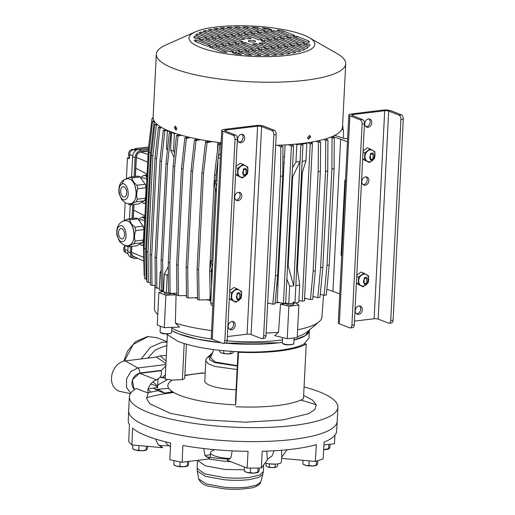 <?xml version="1.0" encoding="UTF-8"?>
<svg xmlns="http://www.w3.org/2000/svg" width="515" height="515" viewBox="0 0 515 515"><rect width="100%" height="100%" fill="white"/><g stroke="black" fill="none" stroke-linecap="round" stroke-linejoin="round"><path stroke-width="0.77" d="M239.803 298.745C236.173 299.389 235.426 297.779 237.563 293.911C241.2 293.273 241.947 294.883 239.803 298.745M238.2 299.691L237.067 299.556L237.055 293.363L238.554 292.713L239.681 292.848L239.694 299.048L238.2 299.691M242.61 177.205A6.122 4.815 111.3 0 0 245.153 176.111A6.122 4.815 111.3 0 0 247.915 170.665A6.122 4.815 111.3 0 0 245.674 165.83A6.122 4.815 111.3 0 0 240.672 166.442A6.122 4.815 111.3 0 0 237.911 171.881A6.122 4.815 111.3 0 0 240.151 176.716A6.122 4.815 111.3 0 0 242.61 177.205M242.25 178.003L247.425 173.967L247.915 170.665L247.773 167.118L242.945 164.298L237.769 168.334L237.421 175.184L242.25 178.003L235.58 174.669M242.945 164.298L240.267 163.255L235.999 166.339M235.587 174.469L237.421 175.184M235.934 167.62L237.769 168.334M235.915 200.071A4.32 3.399 111.3 0 0 236.391 200.052A4.32 3.399 111.3 0 0 239.874 196.82A4.32 3.399 111.3 0 0 238.947 192.301M238.471 192.32A4.32 3.399 -68.7 0 1 239.829 192.481A4.32 3.399 -68.7 0 1 241.677 196.917A4.32 3.399 -68.7 0 1 238.046 200.696A4.32 3.399 -68.7 0 1 236.688 200.535A4.32 3.399 -68.7 0 1 234.84 196.093A4.32 3.399 -68.7 0 1 238.471 192.32M229.375 329.201A4.32 3.399 111.3 0 0 229.851 329.182A4.32 3.399 111.3 0 0 233.334 325.95A4.32 3.399 111.3 0 0 232.407 321.431M231.93 321.45A4.32 3.399 -68.7 0 1 233.289 321.611A4.32 3.399 -68.7 0 1 235.136 326.047A4.32 3.399 -68.7 0 1 231.505 329.825A4.32 3.399 -68.7 0 1 230.147 329.664A4.32 3.399 -68.7 0 1 228.299 325.223A4.32 3.399 -68.7 0 1 231.93 321.45M238.851 142.134A4.32 3.399 111.3 0 0 239.327 142.114A4.32 3.399 111.3 0 0 242.81 138.889A4.32 3.399 111.3 0 0 241.883 134.364M241.406 134.383A4.32 3.399 -68.7 0 1 242.765 134.55A4.32 3.399 -68.7 0 1 244.612 138.986A4.32 3.399 -68.7 0 1 240.981 142.758A4.32 3.399 -68.7 0 1 239.623 142.597A4.32 3.399 -68.7 0 1 237.776 138.162A4.32 3.399 -68.7 0 1 241.406 134.383M224.186 129.387L255.955 125.525A5.762 1.384 -177.1 0 1 263.97 126.246L274.308 130.282L271.952 130.565L261.614 126.529A2.878 0.689 2.9 0 0 257.609 126.175L225.84 130.031A2.878 0.689 2.9 0 0 224.617 130.533A2.878 0.689 2.9 0 0 225.139 130.965L235.477 135.001L233.128 135.284A3.599 2.047 83.1 0 1 235.014 139.584L224.83 340.608A3.599 2.047 83.1 0 1 223.201 343.376A3.599 2.047 83.1 0 1 222.589 343.293L212.251 339.256L222.789 131.254A5.762 1.384 -177.1 0 1 221.74 130.385A5.762 1.384 -177.1 0 1 224.186 129.387M221.74 130.385L211.202 338.394A5.762 1.384 2.9 0 0 212.251 339.256M227.379 336.572L247.071 334.177A2.878 0.689 -177.1 0 1 251.082 334.538L261.42 338.574A3.599 2.047 83.1 0 0 262.026 338.658A3.599 2.047 83.1 0 0 263.661 335.889L273.845 134.866L276.201 134.576A3.599 2.047 -96.9 0 0 274.308 130.282M222.789 131.254L233.128 135.284M262.026 338.658L264.382 338.368A3.599 2.047 -96.9 0 0 266.017 335.6L276.201 134.576M223.201 343.376L225.551 343.087A3.599 2.047 -96.9 0 0 227.186 340.318L224.83 340.608M235.014 139.584L237.37 139.295L227.186 340.318M237.37 139.295A3.599 2.047 -96.9 0 0 235.477 135.001M271.952 130.565A3.599 2.047 83.1 0 1 273.845 134.866M363.397 286.005A6.122 4.815 111.3 0 0 365.933 284.911A6.122 4.815 111.3 0 0 368.695 279.465A6.122 4.815 111.3 0 0 366.455 274.63A6.122 4.815 111.3 0 0 361.453 275.242A6.122 4.815 111.3 0 0 358.691 280.681A6.122 4.815 111.3 0 0 360.931 285.516A6.122 4.815 111.3 0 0 363.397 286.005M363.036 286.803L368.206 282.767L368.695 279.465L368.553 275.918L363.725 273.098L358.556 277.134L358.208 283.984L363.036 286.803L356.361 283.469M363.725 273.098L361.047 272.055L356.786 275.132M356.374 283.269L358.208 283.984M356.721 276.42L358.556 277.134M362.991 184.628A4.32 3.399 111.3 0 0 363.468 184.608A4.32 3.399 111.3 0 0 366.95 181.377A4.32 3.399 111.3 0 0 366.023 176.857M365.122 185.252A4.32 3.399 111.3 0 0 368.753 181.473A4.32 3.399 111.3 0 0 366.905 177.038A4.32 3.399 111.3 0 0 365.547 176.877A4.32 3.399 111.3 0 0 361.916 180.649A4.32 3.399 111.3 0 0 363.764 185.085A4.32 3.399 111.3 0 0 365.122 185.252M356.451 313.757A4.32 3.399 111.3 0 0 356.927 313.738A4.32 3.399 111.3 0 0 360.41 310.506A4.32 3.399 111.3 0 0 359.483 305.987M358.582 314.382A4.32 3.399 111.3 0 0 362.212 310.603A4.32 3.399 111.3 0 0 360.365 306.168A4.32 3.399 111.3 0 0 359.007 306.007A4.32 3.399 111.3 0 0 355.376 309.779A4.32 3.399 111.3 0 0 357.223 314.214A4.32 3.399 111.3 0 0 358.582 314.382M365.927 126.69A4.32 3.399 111.3 0 0 366.403 126.671A4.32 3.399 111.3 0 0 369.886 123.445A4.32 3.399 111.3 0 0 368.959 118.92M368.058 127.314A4.32 3.399 111.3 0 0 371.688 123.542A4.32 3.399 111.3 0 0 369.841 119.107A4.32 3.399 111.3 0 0 368.483 118.939A4.32 3.399 111.3 0 0 364.852 122.718A4.32 3.399 111.3 0 0 366.699 127.154A4.32 3.399 111.3 0 0 368.058 127.314M364.446 123.851L354.262 324.875L351.912 325.165L362.097 124.141L364.446 123.851A3.599 2.047 83.1 0 0 362.554 119.557L352.215 115.521A2.878 0.689 -177.1 0 1 351.694 115.09A2.878 0.689 -177.1 0 1 352.917 114.588L384.686 110.731A2.878 0.689 -177.1 0 1 388.696 111.086L378.158 319.094L388.497 323.13A3.599 2.047 -96.9 0 0 389.108 323.214A3.599 2.047 -96.9 0 0 390.737 320.446L400.921 119.422A3.599 2.047 -96.9 0 0 399.035 115.122L388.696 111.086M378.158 319.094A2.878 0.689 2.9 0 0 374.148 318.734L354.455 321.128M362.554 119.557L360.204 119.841L349.865 115.804A5.762 1.384 -177.1 0 1 348.816 114.942L338.284 322.95A5.762 1.384 2.9 0 0 339.327 323.813L349.666 327.849A3.599 2.047 83.1 0 0 350.277 327.933L352.627 327.643A3.599 2.047 83.1 0 0 354.262 324.875M348.816 114.942A5.762 1.384 -177.1 0 1 351.262 113.944L383.031 110.081A5.762 1.384 -177.1 0 1 391.046 110.802L401.385 114.839L399.035 115.122M400.921 119.422L403.277 119.132A3.599 2.047 -96.9 0 0 401.385 114.839M403.277 119.132L393.093 320.156L390.737 320.446M389.108 323.214L391.458 322.924A3.599 2.047 -96.9 0 0 393.093 320.156M351.912 325.165A3.599 2.047 83.1 0 1 350.277 327.933M360.204 119.841A3.599 2.047 83.1 0 1 362.097 124.141M171.424 293.35L171.424 293.312A3.599 0.863 -177.1 0 1 171.424 293.35A3.599 0.863 -177.1 0 1 168.888 294.046A3.599 0.863 -177.1 0 1 164.884 293.524A3.599 0.863 -177.1 0 1 164.234 292.99L164.279 291.986M292.99 303.779A3.599 0.863 -177.1 0 1 293.647 304.32A3.599 0.863 -177.1 0 1 291.117 305.015A3.599 0.863 -177.1 0 1 287.106 304.494A3.599 0.863 -177.1 0 1 286.456 303.959A3.599 0.863 -177.1 0 1 286.977 303.541M211.987 339.147A72.029 17.304 -177.1 0 1 178.731 331.332A72.029 17.304 -177.1 0 1 171.823 328.061M157.764 314.523A83.848 20.143 -177.1 0 1 156.779 313.584A83.848 20.143 -177.1 0 1 154.423 308.594L155.021 285.316M178.628 333.823A71.997 17.298 -177.1 0 1 171.701 330.546L178.628 333.823A71.997 17.298 -177.1 0 0 221.263 342.778L197.297 339.121L178.628 333.823M279.465 302.55A84.595 20.323 -177.1 0 1 275.1 302.865M268.791 303.193A84.595 20.323 -177.1 0 1 267.652 303.238M210.294 300.374A84.595 20.323 -177.1 0 1 205.968 299.749M197.528 298.32A84.595 20.323 -177.1 0 1 194.606 297.76M186.488 295.971A84.595 20.323 -177.1 0 1 184.885 295.571M305.936 298.494A84.595 20.323 -177.1 0 1 304.565 298.835M211.601 330.572A83.848 20.143 -177.1 0 1 175.364 323.06L176.078 294.818A84.557 20.31 -177.1 0 1 171.733 293.312M286.475 303.599A84.557 20.31 -177.1 0 1 280.527 304.191L278.506 332.317A83.848 20.143 -177.1 0 1 266.146 333.057M323.562 295.147L321.901 317.079A83.848 20.143 -177.1 0 1 319.055 321.804A83.848 20.143 -177.1 0 1 297.612 329.761M162.907 291.471L158.884 292.456A94.676 22.744 2.9 0 0 165.914 295.198L176.078 294.818M319.055 321.804L307.069 331.982A72.029 17.304 -177.1 0 1 297.258 336.701M282.471 339.855A72.029 17.304 -177.1 0 1 227.141 340.821M278.506 332.317L274.682 335.619L287.222 338.69A94.676 22.744 2.9 0 0 297.219 337.48L298.867 305.022L295.932 302.891M158.884 292.456L157.242 324.914A94.676 22.744 2.9 0 0 164.272 327.656L179.548 327.077L175.364 323.06M280.527 304.191L288.864 306.238A94.676 22.744 2.9 0 0 298.867 305.022M164.272 327.656L165.914 295.198M288.864 306.238L287.222 338.69M309.386 330.012L309.367 330.366A71.997 17.298 -177.1 0 1 293.994 340.074L305.279 335.671L309.367 330.321M282.349 342.346A71.997 17.298 -177.1 0 1 225.094 343.144L278.815 342.816L282.349 342.346M246.099 174.501C242.468 175.145 241.722 173.536 243.859 169.667C247.496 169.029 248.243 170.639 246.099 174.501M244.49 175.448L243.357 175.312L243.35 169.12L244.844 168.469L245.977 168.605L245.983 174.804L244.49 175.448M166.828 345.926L164.922 346.054L155.44 349.852L147.754 358.15M148.198 389.469L150.985 392.018M316.287 404.912A104.397 25.081 2.9 0 0 300.599 400.142A104.397 25.081 -177.1 0 1 316.287 404.912M173.742 392.527A104.397 25.081 2.9 0 0 146.505 397.85A104.397 25.081 -177.1 0 1 172.976 392.617A104.397 25.081 -177.1 0 1 173.742 392.527M129.381 396.775L128.673 410.738A104.397 25.081 2.9 0 0 147.631 426.388A104.397 25.081 2.9 0 0 263.777 441.477A104.397 25.081 2.9 0 0 337.196 421.302L337.904 407.339A104.397 25.081 -177.1 0 1 264.485 427.514A104.397 25.081 -177.1 0 1 148.339 412.425A104.397 25.081 -177.1 0 1 129.381 396.775A104.397 25.081 -177.1 0 1 136.269 388.432L148.249 393.112C146.176 388.349 152.492 380.463 156.669 379.928L139.771 373.33A9 7.088 111.3 0 0 132.503 380.109A9 7.088 111.3 0 0 134.518 389.54M148.211 392.642L158.433 390.576L159.019 391.271L164.716 393.08A104.397 25.081 -177.1 0 1 172.782 391.947M304.069 386.907A104.397 25.081 -177.1 0 1 318.952 391.69A104.397 25.081 -177.1 0 1 337.904 407.339M155.981 357.152L160.236 355.865L166.345 355.459M156.689 389.379L168.727 388.336M153.245 388.11L158.131 390.627M237.112 369.519L214.942 366.461L208.124 363.732L205.82 360.764L204.79 381.01A29.876 7.178 2.9 0 0 210.217 385.49A29.876 7.178 2.9 0 0 236.082 389.765M238.014 351.713L235.542 400.425L235.67 404.88C212.341 403.721 193.749 400.567 179.896 395.411C167.04 390.138 164.472 385.033 172.197 380.102L165.148 379.124L167.369 335.284M166.229 333.945L178.242 341.503C193.273 347.084 213.371 350.496 238.542 351.739L235.67 404.88M213.828 349.634L210.545 357.693L215.045 362.006L237.306 365.65M167.639 379.465L158.626 384.525L157.751 384.596M150.374 384.19L150.94 384.126C154.803 385.181 157.056 386.327 157.693 387.57L157.667 386.186L152.968 381.866M158.433 390.576L153.335 387.995M148.249 393.112L146.582 398.552L149.968 403.889L170.549 413.371L204.983 419.873L245.417 422.197L282.741 419.963L308.421 413.738L314.839 409.534L316.281 404.906L312.541 400.123L303.638 395.436M170.085 392.288L171.74 391.245M158.047 378.744L157.667 386.186M157.693 387.57L148.294 388.716M130.392 393.627L120.214 391.458A15.843 12.469 -68.7 0 1 111.723 375.718A15.843 12.469 -68.7 0 1 125.222 360.886L156.489 357.088L165.933 363.584M165.817 365.908L161.105 370.736L139.771 373.33M161.105 370.736C161.832 372.982 161.498 375.171 160.101 377.315L165.199 378.126L160.126 377.321L156.669 379.928M165.367 374.83L162.528 377.347L165.218 377.778L160.126 377.321M309.367 330.34L308.981 337.995L304.223 343.756L306.238 344.033L303.47 398.707C293.183 404.945 265.193 408.195 235.825 406.734M160.236 355.865L166.062 361.047M160.101 377.315L162.528 377.347M184.196 343.563L182.368 379.664L172.197 380.102M184.84 375.731A66.596 15.997 -177.1 0 1 205.195 373.008M182.368 379.664A55.8 13.403 -177.1 0 1 184.705 378.512L186.436 344.232M306.238 344.033C296.054 350.206 268.032 353.612 238.58 352.26M184.866 375.281L202.736 372.905M304.223 343.756C295.488 349.563 265.824 353.168 238.542 351.739M144.689 221.353A11.517 6.541 -96.9 0 0 142.707 220.04A11.517 6.541 -96.9 0 0 140.75 219.776L138.799 220.014M143.485 245.192L142.037 245.365A14.401 8.176 83.1 0 1 141.432 245.172A14.401 8.176 83.1 0 1 140.833 244.902L140.119 243.872M141.986 242.835L143.531 242.649A11.517 6.541 -96.9 0 0 143.614 242.636M143.518 244.541L142.037 245.365M138.278 219.261L142.249 217.053A14.401 8.176 83.1 0 1 143.447 217.523L144.786 219.448M143.447 217.523L144.895 217.343M144.927 216.725L142.249 217.053M121.72 184.248C126.967 180.791 131.106 196.897 125.621 199.414C120.375 202.871 116.236 186.765 121.72 184.248L124.199 179.735L127.398 178.686L129.535 178.982C136.707 181.068 138.657 200.264 132.001 203.187L130.437 203.702C129.181 204.011 127.469 203.702 125.293 202.756L121.817 199.814L119.074 193.473C118.25 186.816 119.956 182.239 124.199 179.735M123.928 186.771A5.221 2.961 83.1 0 1 126.677 192.243A5.221 2.961 83.1 0 1 124.302 197.013A5.221 2.961 83.1 0 1 123.413 196.891A5.221 2.961 83.1 0 1 120.671 191.419A5.221 2.961 83.1 0 1 123.04 186.649A5.221 2.961 83.1 0 1 123.928 186.771M125.609 179.104L129.793 177.141A14.04 7.97 83.1 0 1 130.829 177.437A14.04 7.97 83.1 0 1 131.859 177.952C132.407 180.54 134.106 182.986 136.971 185.284A14.04 7.97 83.1 0 1 137.853 188.715C136.514 192.353 136.333 195.842 137.318 199.189A14.04 7.97 83.1 0 1 136.134 201.809C133.089 203 131.209 204.043 130.495 204.951A14.04 7.97 83.1 0 1 129.452 204.655A14.04 7.97 83.1 0 1 128.422 204.14L127.804 203.618M130.495 204.951L138.728 203.946L144.367 200.811A14.04 7.97 -96.9 0 0 145.558 198.185L146.086 187.718A14.04 7.97 -96.9 0 0 145.204 184.28L140.099 176.954A14.04 7.97 -96.9 0 0 138.026 176.143L129.793 177.141M130.462 203.702A12.598 7.152 -96.9 0 0 130.488 203.695A12.598 7.152 -96.9 0 0 136.218 192.179A12.598 7.152 -96.9 0 0 129.587 178.975A12.598 7.152 -96.9 0 0 127.443 178.679A12.598 7.152 -96.9 0 0 127.417 178.686L127.398 178.686M131.859 177.952L140.099 176.954M136.971 185.284L145.204 184.28M137.853 188.715L146.086 187.718M137.318 199.189L145.558 198.185M136.134 201.809L144.367 200.811M135.168 257.127A5.446 4.287 -68.7 0 1 133.366 256.747M148.269 150.773L140.968 151.661A5.478 4.313 111.3 0 0 136.218 157.519L135.258 176.478M133.836 204.545L133.134 218.36M131.718 246.421L131.409 252.447A5.478 4.313 111.3 0 0 133.456 256.805A5.478 4.313 111.3 0 0 135.406 257.236M137.685 258.273L135.554 258.536A6.837 5.388 -68.7 0 1 133.398 258.273A6.837 5.388 -68.7 0 1 130.301 252.582L130.604 246.556M134.145 176.613L135.11 157.654A6.837 5.388 -68.7 0 1 141.033 150.341L148.333 149.459M132.027 218.495L132.728 204.68M128.061 246.769L127.817 251.616A6.837 5.388 111.3 0 0 130.919 257.307L133.398 258.273M148.449 148.172L138.554 149.376A6.837 5.388 111.3 0 0 132.625 156.689L131.602 176.922M130.186 204.886L129.477 218.804M127.997 253.676L126.684 253.077A4.448 3.502 -68.7 0 1 124.81 249.44L127.862 250.715M148.59 146.987L134.93 148.648L137.003 149.331L133.469 149.762L135.806 150.535M132.722 155.807L129.619 154.513A4.448 3.502 -68.7 0 1 133.469 149.762M125.016 245.352L124.81 249.44M129.619 154.513L129.407 158.697L127.443 157.88L126.394 178.654M125.171 202.691L124.27 220.536M127.443 157.88L129.465 157.635M134.879 149.588L134.93 148.648M230.784 461.678L224.18 461.221L208.723 458.994M263.274 471.708L262.843 474.354L258.704 477.508L248.964 479.639C241.516 480.501 233.34 480.553 224.443 479.787L205.408 476.304L197.284 471.032L197.123 468.354L204.751 473.903L224.514 477.605C233.482 478.377 241.715 478.326 249.221 477.457L259.463 475.139L263.274 471.708L263.616 464.948M224.347 487.248L206.341 483.952L198.661 478.969C200.779 483.096 204.404 485.548 209.541 486.327L224.604 488.877L230.34 489.25L240.112 489.244L250.464 488.085C256.541 487.422 261.227 483.237 260.674 482.111L256.76 485.091L247.548 487.106C240.499 487.924 232.767 487.969 224.347 487.248M292.353 449.177A104.307 25.055 -177.1 0 1 262.174 451.256L261.35 467.968A104.159 25.023 -177.1 0 1 247.116 468.058L248.063 451.34A104.307 25.055 -177.1 0 1 182.857 445.488L182.149 462.225A104.159 25.023 -177.1 0 1 169.834 459.753L170.652 443.042A104.307 25.055 -177.1 0 1 132.593 428.184L131.904 444.954A104.159 25.023 -177.1 0 1 128.724 441.374L129.439 424.637A104.307 25.055 -177.1 0 1 128.261 420.568L128.673 410.79A104.397 25.081 -177.1 0 0 184.409 435.928A104.397 25.081 -177.1 0 0 292.893 439.424A104.397 25.081 -177.1 0 0 337.196 421.354L336.61 431.126A104.307 25.055 -177.1 0 1 324.07 442.102L323.124 458.82A104.159 25.023 -177.1 0 1 315.309 461.414L316.326 444.677A104.307 25.055 -177.1 0 1 292.353 449.177M165.424 441.799A66.596 15.997 2.9 0 0 169.094 445.765A66.596 15.997 2.9 0 0 170.471 446.666M270.858 464.034A5.041 1.21 2.9 0 0 272.332 464.124A5.041 1.21 2.9 0 0 272.802 464.137M147.586 446.357L147.496 448.179L146.788 449.672L142.404 450.728L138.735 450.284L138.966 445.642L138.625 445.552M188.786 461.421L188.638 464.24L187.93 465.734L183.552 466.783L179.877 466.345L180.102 461.852M259.257 468.013L259.122 470.562L258.414 472.055L254.037 473.111L250.361 472.667L250.593 468.084M317.8 460.68L317.658 463.449L316.957 464.942L312.573 465.998L308.897 465.554L309.135 460.912L308.788 460.828M330.102 444.245L329.96 447.065L329.252 448.559L323.645 449.589M323.903 444.999L334.46 443.718L334.962 435.143M160.159 446.293L162.849 447.728L131.904 444.954M162.849 447.728L157.963 444.368L155.569 439.057M203.798 448.546L204.912 455.44L209.843 458.859L182.149 462.225M232.201 450.87L230.913 457.468L227.199 460.281L247.116 468.058M274.167 450.773L271.952 456.103L267.298 459.309L267.266 460.088L261.35 467.968M267.298 459.309L266.751 451.121M287.016 449.769L281.821 457.108M281.628 458.389L315.309 461.414M169.094 445.765L158.865 445.481M206.039 456.818A66.596 15.997 2.9 0 0 229.581 459.161M265.051 463.043A9.36 2.247 2.9 0 0 275.235 464.118A9.36 2.247 2.9 0 0 281.287 462.348L281.808 456.342L281.454 450.271M139.385 445.623L138.966 445.642M309.554 460.893L309.135 460.912M146.331 446.248L146.138 449.981L146.788 449.672M132.87 445.037L132.683 448.777L135.677 450.123A6.837 1.642 2.9 0 0 142.404 450.728A6.837 1.642 2.9 0 0 146.196 450.084L146.453 449.968M138.735 450.284L135.677 450.123A6.837 1.642 2.9 0 1 133.849 449.46L132.683 448.777M187.511 461.575L187.286 466.043L187.93 465.734M174.038 460.668L173.825 464.839L176.819 466.184A6.837 1.642 2.9 0 0 183.552 466.783A6.837 1.642 2.9 0 0 187.338 466.146L187.602 466.03M179.877 466.345L176.819 466.184A6.837 1.642 2.9 0 1 174.997 465.521L173.825 464.839M257.989 468.038L257.77 472.371L258.414 472.055M244.516 467.041L244.31 471.161L247.303 472.506A6.837 1.642 2.9 0 0 254.037 473.111A6.837 1.642 2.9 0 0 257.822 472.467L258.086 472.352M250.361 472.667L247.303 472.506A6.837 1.642 2.9 0 1 245.481 471.843L244.31 471.161M316.519 461.067L316.307 465.257L316.957 464.942M303.032 460.307L302.846 464.047L305.839 465.393A6.837 1.642 2.9 0 0 312.573 465.998A6.837 1.642 2.9 0 0 316.358 465.354L316.622 465.238M308.897 465.554L305.839 465.393A6.837 1.642 2.9 0 1 304.017 464.73L302.846 464.047M328.828 444.4L328.602 448.868L329.252 448.559M268.882 463.835L275.435 464.105M323.645 449.627A6.837 1.642 2.9 0 0 324.868 449.608A6.837 1.642 2.9 0 0 328.66 448.971L328.918 448.855M269.442 464.054L269.287 467.105L272.158 467.62A5.041 1.21 -177.1 0 1 267.594 466.886A5.041 1.21 -177.1 0 1 267.137 466.674L265.946 465.798L266.068 463.326M277.637 463.912L277.521 466.107L276.278 467.118L275.074 467.26L275.229 464.202M275.074 467.26L272.158 467.62A5.041 1.21 -177.1 0 0 276.233 467.137L276.278 467.118M267.594 466.886L269.287 467.105M230.134 458.601A20.516 4.931 -177.1 0 1 210.532 452.672A20.516 4.931 -177.1 0 1 212.618 450.664L214.832 449.679M373.175 159.051C369.545 159.702 368.798 158.092 370.935 154.223C374.572 153.586 375.319 155.195 373.175 159.051M371.566 160.004L370.44 159.869L370.427 153.67L371.92 153.026L373.053 153.161L373.066 159.36L371.566 160.004M146.814 179.478A11.517 6.541 -96.9 0 0 144.831 178.164A11.517 6.541 -96.9 0 0 142.874 177.894L140.923 178.132M145.603 203.309L144.155 203.489A14.401 8.176 83.1 0 1 143.556 203.29A14.401 8.176 83.1 0 1 142.958 203.019L142.243 201.996M144.11 200.953L145.655 200.766A11.517 6.541 -96.9 0 0 145.732 200.753M145.636 202.665L144.155 203.489M140.402 177.385L144.367 175.171A14.401 8.176 83.1 0 1 145.565 175.641L146.91 177.566M145.565 175.641L147.013 175.467M147.045 174.849L144.367 175.171M236.314 301.449A6.122 4.815 111.3 0 0 238.857 300.354A6.122 4.815 111.3 0 0 241.619 294.908A6.122 4.815 111.3 0 0 239.378 290.074A6.122 4.815 111.3 0 0 234.376 290.685A6.122 4.815 111.3 0 0 231.615 296.125A6.122 4.815 111.3 0 0 233.855 300.96A6.122 4.815 111.3 0 0 236.314 301.449M235.954 302.247L241.129 298.211L241.619 294.908L241.477 291.361L236.649 288.548L231.473 292.578L231.132 299.427L235.954 302.247L229.284 298.912M236.649 288.548L233.971 287.499L229.703 290.582M229.291 298.713L231.132 299.427M229.639 291.863L231.473 292.578M119.602 226.13C124.842 222.673 128.988 238.78 123.497 241.297C118.257 244.754 114.111 228.647 119.602 226.13M121.804 228.654A5.221 2.961 83.1 0 1 124.553 234.125A5.221 2.961 83.1 0 1 122.177 238.896A5.221 2.961 83.1 0 1 121.295 238.773A5.221 2.961 83.1 0 1 118.547 233.301A5.221 2.961 83.1 0 1 120.922 228.531A5.221 2.961 83.1 0 1 121.804 228.654M123.484 220.98L127.669 219.023A14.04 7.97 83.1 0 1 128.711 219.313A14.04 7.97 83.1 0 1 129.741 219.834C130.282 222.422 131.988 224.868 134.846 227.167A14.04 7.97 83.1 0 1 135.728 230.598C134.389 234.235 134.215 237.724 135.2 241.065A14.04 7.97 83.1 0 1 134.009 243.692C130.965 244.882 129.085 245.925 128.37 246.827A14.04 7.97 83.1 0 1 127.334 246.537A14.04 7.97 83.1 0 1 126.304 246.022L125.679 245.501M128.37 246.827L136.61 245.829L142.249 242.687A14.04 7.97 -96.9 0 0 143.434 240.067L143.968 229.593A14.04 7.97 -96.9 0 0 143.086 226.162L137.975 218.83A14.04 7.97 -96.9 0 0 135.909 218.025L127.669 219.023M128.364 245.578L128.319 245.584C127.063 245.893 125.351 245.578 123.175 244.638L119.692 241.69L116.957 235.355C116.126 228.699 117.838 224.115 122.074 221.611L125.274 220.568L127.417 220.858C134.582 222.95 136.533 242.14 129.877 245.063L128.319 245.584A12.598 7.152 -96.9 0 0 128.364 245.578A12.598 7.152 -96.9 0 0 134.093 234.061A12.598 7.152 -96.9 0 0 127.463 220.851A12.598 7.152 -96.9 0 0 125.325 220.562A12.598 7.152 -96.9 0 0 125.299 220.562M129.741 219.834L137.975 218.83M134.846 227.167L143.086 226.162M135.728 230.598L143.968 229.593M135.2 241.065L143.434 240.067M134.009 243.692L142.249 242.687M369.686 161.762A6.122 4.815 111.3 0 0 372.229 160.667A6.122 4.815 111.3 0 0 374.991 155.221A6.122 4.815 111.3 0 0 372.751 150.386A6.122 4.815 111.3 0 0 367.749 150.998A6.122 4.815 111.3 0 0 364.987 156.438A6.122 4.815 111.3 0 0 367.227 161.272A6.122 4.815 111.3 0 0 369.686 161.762M369.326 162.56L374.502 158.523L374.991 155.221L374.849 151.674L370.021 148.854L364.845 152.891L364.498 159.74L369.326 162.56L362.657 159.225M370.021 148.854L367.343 147.811L363.075 150.889M362.663 159.026L364.498 159.74M363.011 152.176L364.845 152.891M125.003 245.687A4.32 3.399 111.3 0 0 125.634 252.537L126.104 252.723M279.317 302.517A84.415 20.278 -177.1 0 1 275.107 302.82M268.63 303.155A84.415 20.278 -177.1 0 1 267.658 303.193M210.287 300.329A84.415 20.278 -177.1 0 1 206.225 299.743M197.528 298.275A84.415 20.278 -177.1 0 1 194.831 297.754M186.488 295.913A84.415 20.278 -177.1 0 1 185.097 295.571M288.612 144.689L291.4 146.196L283.43 303.509L277.128 301.99L277.978 285.233A84.415 20.278 -177.1 0 1 276.748 285.316M210.159 294.368L209.895 299.621L199.093 299.975L197.541 299.37L197.078 269.12L198.623 269.725L199.093 299.975M186.836 137.357L186.868 136.707M195.578 139.777L195.636 138.702M205.8 141.998L205.871 140.608M217.433 150.85L217.858 142.365M282.883 156.914A84.415 20.278 2.9 0 0 284.486 156.798L285.091 144.908M305.801 298.462A84.415 20.278 -177.1 0 1 304.565 298.764M153.122 117.864L152.118 118.07L148.365 148.829L143.485 245.153L144.149 275.383L144.567 275.544M153.528 119.783L153.348 121.237M154.159 121.07L152.582 121.398L149.028 152.137L144.149 248.462L144.612 278.712L146.781 279.291M154.706 121.881L154.127 122.004L150.573 152.743L145.694 249.067L146.157 279.317M156.766 124.089L154.777 124.521L151.339 155.24L146.46 251.565L146.807 281.827L148.352 282.432L150.399 282.381M157.654 124.836L156.322 125.119L152.884 155.845L148.005 252.17L148.352 282.432M160.712 126.954L158.395 127.463L155.028 158.182L150.148 254.507L150.425 284.776L151.97 285.381L155.279 285.31M161.877 127.643L159.94 128.068L156.579 158.781L151.7 255.105L151.97 285.381M165.869 129.677L163.268 130.263L159.946 160.97L155.067 257.294L155.298 287.57L156.843 288.175L159.399 288.13M167.272 130.314L164.813 130.862L161.491 161.575L156.612 257.899L156.843 288.175M168.379 273.426L167.214 275.274L166.332 292.72A94.316 22.66 2.9 0 1 159.302 289.977L160.184 272.532L161.195 270.072M166.332 292.72L168.527 292.642M179.613 134.73L176.497 135.426L173.175 166.133L168.296 262.457L168.527 292.739L170.072 293.338L176.87 293.215M181.46 135.265L178.042 136.031L174.72 166.738L169.841 263.062L170.072 293.338M188.245 137.048L184.859 137.795L181.499 168.508L176.619 264.832L176.89 295.108L178.435 295.713L186.488 295.539M190.312 137.537L186.404 138.4L183.044 169.113L178.164 265.437L178.435 295.713M198.172 139.211L194.477 140.016L191.039 170.735L186.16 267.06L186.507 297.322L188.052 297.928L197.515 297.683M200.477 139.655L196.022 140.614L192.584 171.341L187.705 267.665L188.052 297.928M209.599 141.2L205.511 142.056L201.957 172.795L197.078 269.12M212.174 141.586L207.056 142.661L203.502 173.401L198.623 269.725M221.083 143.331L218.276 143.891L214.53 174.656L209.65 270.98L210.307 301.204L210.802 301.397M211.343 268.605L211.53 287.042M277.72 145.23L280.772 146.865L280.521 176.33L275.486 275.667L272.802 304.178L267.671 302.917M272.802 304.178L275.004 303.914L277.682 275.396L282.716 176.066L280.521 176.33M280.244 145.14L282.973 146.601L282.716 176.066M276.755 285.271A84.235 20.233 2.9 0 0 277.875 285.194L277.978 285.233M277.875 285.194L284.383 156.76M283.43 303.509L285.632 303.245L293.595 145.932L291.4 146.196M290.994 144.522L293.595 145.932M285.645 302.942L288.78 303.708L289.668 286.263L286.855 279.066M288.78 303.708A94.316 22.66 2.9 0 0 298.784 302.498L299.666 285.046A94.316 22.66 -177.1 0 1 295.842 285.568M296.827 264.813L299.666 285.046M297.413 268.959L302.292 172.596M307.912 142.655L310.223 143.91L302.254 301.224L298.887 300.406M310.004 142.333L312.425 143.64L304.455 300.953L302.254 301.224M316.345 141.174L318.425 142.294L318.167 171.753L313.139 271.09L310.455 299.601L304.597 298.166M312.142 143.485L312.219 141.96M318.276 140.762L320.62 142.024L320.369 171.489L315.334 270.819L312.657 299.337L310.455 299.601M323.922 139.365L325.731 140.325L325.512 171.341L320.633 267.658L317.761 297.638L312.927 296.415M319.281 141.303L319.319 140.531M325.673 138.863L327.926 140.054L327.714 171.07L322.834 267.394L319.957 297.367L317.761 297.638M330.566 137.202L332.033 137.969L331.905 169.01L327.025 265.334L324.064 295.282L320.253 294.284M332.098 136.591L334.235 137.698L334.1 168.746L329.22 265.071L326.265 295.011L324.064 295.282M326.825 289.301L332.935 291.336L340.64 139.172L332.445 136.436M339.745 294.001L332.935 291.336M342.565 126.162L342.9 126.156L342.945 129.317M148.365 148.829L149.363 149.221M144.297 245.468L143.485 245.153M152.118 118.07L153.18 118.482M149.028 152.137L150.573 152.743M145.694 249.067L144.149 248.462M152.582 121.398L154.127 122.004M151.339 155.24L152.884 155.845M148.005 252.17L146.46 251.565M154.777 124.521L156.322 125.119M155.028 158.182L156.579 158.781M151.7 255.105L150.148 254.507M158.395 127.463L159.94 128.068M159.946 160.97L161.491 161.575M156.612 257.899L155.067 257.294M163.268 130.263L164.813 130.862M161.214 272.976A94.316 22.66 -177.1 0 1 160.184 272.532M167.214 275.274A94.316 22.66 -177.1 0 1 164.317 274.218L163.48 290.814L161.343 290.222L161.118 259.946L162.663 260.545L162.888 290.827M164.317 274.218L168.328 266.326M174.72 166.738L173.175 166.133M168.296 262.457L169.841 263.062M178.042 136.031L176.497 135.426M183.044 169.113L181.499 168.508M176.619 264.832L178.164 265.437M186.404 138.4L184.859 137.795M192.584 171.341L191.039 170.735M186.16 267.06L187.705 267.665M196.022 140.614L194.477 140.016M203.502 173.401L201.957 172.795M207.056 142.661L205.511 142.056M216.364 191.651L214.555 185.342L214.8 180.456L215.791 180.842L216.075 175.261L214.53 174.656M209.65 270.98L211.195 271.585M212.296 271.92L210.487 265.611L210.732 260.725L211.723 261.111L215.412 188.336M216.075 175.261L217.993 159.528M218.411 156.109L219.821 144.496L218.276 143.891M219.821 144.496L221.038 144.252M220.555 153.856A3.599 2.833 111.3 0 0 218.096 157.532L210.738 302.717A3.599 2.833 111.3 0 0 212.373 305.717L212.85 305.904M275.486 275.667L277.682 275.396M280.772 146.865L282.973 146.601M277.772 283.07A83.881 20.149 -177.1 0 1 276.954 283.128M282.825 163.416A83.881 20.149 2.9 0 0 283.836 163.345M287.512 266.081A83.881 20.149 2.9 0 0 288.149 266.004L292.668 176.825A83.881 20.149 -177.1 0 1 292.031 176.896M288.149 266.004L293.711 285.825A94.316 22.66 -177.1 0 1 289.668 286.263M292.668 176.825L300.007 161.581L300.844 145.082L293.711 285.825M310.223 143.91L312.425 143.64M315.334 270.819L313.139 271.09M320.369 171.489L318.167 171.753M320.62 142.024L318.425 142.294M327.714 171.07L325.512 171.341M320.633 267.658L322.834 267.394M327.926 140.054L325.731 140.325M334.1 168.746L331.905 169.01M327.025 265.334L329.22 265.071M334.235 137.698L332.033 137.969M340.64 139.172L347.458 141.831M347.631 138.323L344.773 138.67L334.795 135.342M341.696 255.607L341.078 255.369L344.896 179.986L345.514 180.224M343.556 138.265L343.363 129.484L342.044 128.969M343.363 129.484L341.754 129.548M342.9 126.156L342.572 126.027M301.346 175.628L305.962 160.802L306.843 143.35L306.225 142.9M295.217 144.168L296.846 144.567A94.316 22.66 2.9 0 0 306.843 143.35M296.846 144.567L295.958 162.019L292.494 167.671M215.791 180.842L216.918 180.707M174.598 152.987L173.51 151.03L174.392 133.578L175.776 133.527M168.077 130.662L167.362 130.836A94.316 22.66 2.9 0 0 174.392 133.578M167.362 130.836L166.48 148.281L167.394 150.65M131.866 246.402L131.563 252.324A5.041 3.966 111.3 0 0 133.688 256.451L143.833 261.086M133.984 204.526L133.282 218.341M148.249 151.095L140.737 152.009A5.041 3.966 111.3 0 0 136.372 157.397L135.406 176.458M140.273 244.084L139.932 243.975M142.391 202.208L142.056 202.099M133.7 210.139L144.966 215.914M135.818 168.263L147.09 174.038M167.6 148.771A94.316 22.66 -177.1 0 1 166.48 148.281M174.109 157.519L170.613 149.974L171.456 133.379L169.306 132.915L165.997 163.622L161.118 259.946M171.456 133.379L170.858 133.514L167.542 164.221L162.663 260.545M173.51 151.03A94.316 22.66 -177.1 0 1 170.613 149.974M216.615 186.765L214.8 180.456M211.723 261.111L212.856 260.976M212.547 267.034L210.732 260.725M300.007 161.581A94.316 22.66 -177.1 0 1 295.958 162.019M300.837 145.076L302.968 144.818L295.005 302.163L292.874 302.421M305.962 160.802A94.316 22.66 -177.1 0 1 302.138 161.324M341.078 255.369L341.709 255.292M167.542 164.221L165.997 163.622M170.858 133.514L169.306 132.915M302.975 144.824L300.844 145.082M219.718 350.329L219.648 351.694L221.65 353.013A6.122 1.468 2.9 0 0 227.192 353.902L221.65 353.013A6.122 1.468 2.9 0 1 221.096 352.756L221.006 352.704M223.832 350.741L223.703 353.277M230.733 353.464L227.192 353.902A6.122 1.468 2.9 0 0 232.143 353.316L230.733 353.464L230.842 351.307M233.733 351.494L233.707 352.06L232.194 353.29M133.945 149.704L133.585 149.562A4.32 3.399 111.3 0 0 132.226 149.395A4.32 3.399 111.3 0 0 128.486 154.017A4.32 3.399 111.3 0 0 129.497 156.985M176.935 128.583L175.95 130.115L174.392 127.733L175.345 126.201L176.935 128.583M309.097 37.595L337.074 53.586A94.824 22.776 -177.1 0 1 345.719 63.802A94.824 22.776 -177.1 0 1 305.485 80.263A94.824 22.776 -177.1 0 1 206.856 77.07A94.824 22.776 -177.1 0 1 156.322 54.21A94.824 22.776 -177.1 0 1 165.959 44.921L195.41 31.833A62.997 15.135 2.9 0 0 211.066 50.766A62.997 15.135 2.9 0 0 288.104 55.317A62.997 15.135 2.9 0 0 309.097 37.595A62.997 15.135 2.9 0 0 215.74 27.07A62.997 15.135 2.9 0 0 195.41 31.833M156.322 54.21L153.122 117.362A94.824 22.776 2.9 0 0 221.115 142.764M275.654 145.288A94.824 22.776 2.9 0 0 302.286 143.421A94.824 22.776 2.9 0 0 342.52 126.96L345.719 63.802M175.686 126.227L175.049 127.63L176.272 129.992M308.202 139.031L310.036 136.855L309.425 135.348M307.571 137.511L309.721 135.406L310.59 137.042L308.466 139.159L307.571 137.511M253.992 41.998A3.599 0.863 2.9 0 0 255.517 41.374A3.599 0.863 2.9 0 0 253.599 40.505A3.599 0.863 2.9 0 0 249.859 40.389A3.599 0.863 2.9 0 0 248.327 41.013A3.599 0.863 2.9 0 0 250.245 41.882A3.599 0.863 2.9 0 0 253.992 41.998M200.522 38.445L194.651 36.153A58.137 13.969 2.9 0 0 193.936 37.685L196.994 38.876L200.522 38.445M268.901 47.065L272.429 46.64L262.508 42.764L258.974 43.196L268.901 47.065M275.37 46.279L278.905 45.854L264.427 40.202L260.899 40.633L275.37 46.279M281.847 45.494L285.374 45.062L270.903 39.417L267.369 39.848L281.847 45.494M288.316 44.708L291.844 44.277L277.373 38.631L273.845 39.056L288.316 44.708M294.786 43.923L298.32 43.492L283.842 37.846L280.315 38.271L294.786 43.923M301.262 43.138L304.79 42.706L290.318 37.054L286.784 37.486L301.262 43.138M247.812 38.837L251.339 38.406L241.419 34.531L237.885 34.962L247.812 38.837M258.833 39.822L262.36 39.398L247.889 33.745L244.361 34.177L258.833 39.822M265.302 39.037L268.836 38.612L254.359 32.96L250.831 33.391L265.302 39.037M271.778 38.252L275.306 37.82L260.835 32.175L257.3 32.6L271.778 38.252M278.248 37.466L281.776 37.035L267.304 31.389L263.777 31.814L278.248 37.466M284.718 36.681L288.245 36.25L273.774 30.597L270.246 31.029L284.718 36.681M270.967 47.876L286.771 54.043A58.137 13.969 2.9 0 0 290.132 53.547L274.501 47.444L270.967 47.876M277.443 47.09L292.79 53.077A58.137 13.969 2.9 0 0 295.797 52.446L280.971 46.659L277.443 47.09M283.913 46.299L298.153 51.861A58.137 13.969 2.9 0 0 300.786 51.082L287.441 45.874L283.913 46.299M290.383 45.513L302.801 50.361A58.137 13.969 2.9 0 0 304.983 49.408L293.911 45.088L290.383 45.513M296.852 44.728L306.58 48.526A58.137 13.969 2.9 0 0 308.182 47.341L300.387 44.296L296.852 44.728M303.329 43.942L309.2 46.234A58.137 13.969 2.9 0 0 309.908 44.702L306.856 43.511L303.329 43.942M307.732 42.346L309.502 42.133A58.144 13.969 2.9 0 0 308.633 40.897L296.788 36.269L293.26 36.7L307.732 42.346M291.187 35.889L294.722 35.464L282.87 30.836A58.137 13.969 2.9 0 0 278.493 30.025L276.716 30.243L291.187 35.889M235.819 34.157L239.353 33.726L223.716 27.623A58.137 13.969 2.9 0 0 220.021 27.99L235.819 34.157M242.295 33.366L245.822 32.941L230.99 27.153A58.137 13.969 2.9 0 0 226.941 27.379L242.295 33.366M248.764 32.58L252.292 32.155L238.947 26.947A58.137 13.969 2.9 0 0 234.518 27.025L248.764 32.58M255.234 31.795L258.762 31.364L247.696 27.044A58.137 13.969 2.9 0 0 242.816 26.947L255.234 31.795M261.704 31.009L265.238 30.578L257.442 27.54A58.137 13.969 2.9 0 0 251.983 27.211L261.704 31.009M268.18 30.224L271.708 29.793L268.656 28.602A58.137 13.969 2.9 0 0 262.309 27.932L268.18 30.224M265.959 47.425L256.039 43.55L252.505 43.981L262.431 47.856L265.959 47.425M259.489 48.21L245.018 42.565L241.484 42.99L255.961 48.642L259.489 48.21M253.02 48.996L238.542 43.35L235.014 43.775L249.485 49.427L253.02 48.996M246.543 49.788L232.072 44.136L228.544 44.567L243.016 50.213L246.543 49.788M240.074 50.573L225.602 44.921L222.068 45.352L236.546 50.998L240.074 50.573M233.604 51.358L219.126 45.706L215.598 46.138L230.07 51.79L233.604 51.358M244.87 39.192L234.943 35.323L231.415 35.747L241.342 39.623L244.87 39.192M242.945 41.754L228.473 36.108L224.946 36.533L239.417 42.185L242.945 41.754M236.475 42.539L222.004 36.893L218.476 37.325L232.947 42.97L236.475 42.539M230.005 43.331L215.534 37.679L212 38.11L226.478 43.756L230.005 43.331M223.536 44.116L209.058 38.464L205.53 38.895L220.002 44.541L223.536 44.116M217.06 44.902L202.588 39.249L199.06 39.681L213.532 45.333L217.06 44.902M268.025 48.23L264.498 48.661L280.128 54.764A58.137 13.969 2.9 0 0 283.829 54.397L268.025 48.23L267.935 50.007M261.556 49.022L258.028 49.446L272.853 55.234A58.137 13.969 2.9 0 0 276.903 55.008L261.556 49.022L261.466 50.792M255.086 49.807L251.552 50.232L264.897 55.44A58.137 13.969 2.9 0 0 269.326 55.363L255.086 49.807L254.996 51.577M248.61 50.592L245.082 51.024L256.155 55.343A58.137 13.969 2.9 0 0 261.028 55.44L248.61 50.592L248.526 52.363M242.14 51.378L238.612 51.809L246.408 54.848A58.137 13.969 2.9 0 0 251.867 55.176L242.14 51.378L242.05 53.148M235.67 52.163L232.143 52.594L235.194 53.785A58.137 13.969 2.9 0 0 241.541 54.455L235.67 52.163L235.587 53.83M212.656 46.492L209.129 46.923L220.974 51.545A58.144 13.969 2.9 0 0 225.358 52.363L227.128 52.144L212.656 46.492L212.566 48.268M196.118 40.041L194.342 40.254A58.137 13.969 2.9 0 0 195.211 41.49L207.062 46.118L210.59 45.687L196.118 40.041L196.028 41.812M232.877 34.511L217.079 28.344A58.137 13.969 2.9 0 0 213.719 28.84L229.349 34.943L232.877 34.511M226.407 35.297L211.06 29.31A58.137 13.969 2.9 0 0 208.047 29.941L222.879 35.728L226.407 35.297M219.937 36.082L205.691 30.527A58.137 13.969 2.9 0 0 203.065 31.306L216.403 36.514L219.937 36.082M213.461 36.874L201.05 32.027A58.137 13.969 2.9 0 0 198.861 32.979L209.933 37.299L213.461 36.874M206.991 37.659L197.264 33.861A58.137 13.969 2.9 0 0 195.668 35.046L203.464 38.084L206.991 37.659M194.651 36.153L194.561 37.923M262.418 44.535L262.508 42.764M264.343 41.973L264.427 40.202M270.813 41.187L270.903 39.417M277.282 40.402L277.373 38.631M283.752 39.616L283.842 37.846M290.228 38.831L290.318 37.054M241.329 36.308L241.419 34.531M247.799 35.516L247.889 33.745M254.268 34.73L254.359 32.96M260.745 33.945L260.835 32.175M267.214 33.16L267.304 31.389M273.684 32.374L273.774 30.597M274.501 47.444L274.411 49.215M280.971 46.659L280.881 48.429M287.441 45.874L287.351 47.644M293.911 45.088L293.827 46.859M300.387 44.296L300.297 46.073M306.856 43.511L306.766 45.288M308.813 42.217A58.144 13.969 2.9 0 0 308.582 41.94L308.633 40.897M296.788 36.269L296.698 38.039M282.78 32.612L282.87 30.836M278.493 30.025L278.448 30.919M223.626 29.394L223.716 27.623M230.9 28.924L230.99 27.153M238.857 28.718L238.947 26.947M247.606 28.814L247.696 27.044M257.352 29.31L257.442 27.54M268.572 30.173L268.656 28.602M256.039 43.55L255.949 45.32M245.018 42.565L244.928 44.335M238.542 43.35L238.451 45.12M232.072 44.136L231.982 45.906M225.602 44.921L225.512 46.691M219.126 45.706L219.042 47.483M234.943 35.323L234.859 37.093M228.473 36.108L228.383 37.878M222.004 36.893L221.914 38.664M215.534 37.679L215.444 39.449M209.058 38.464L208.968 40.234M202.588 39.249L202.498 41.026M217.079 28.344L217.021 29.394A58.137 13.969 2.9 0 0 215.624 29.587M216.989 30.115L217.021 29.394M211.06 29.31L210.97 31.08M205.691 30.527L205.601 32.297M201.05 32.027L200.959 33.797M197.264 33.861L197.181 35.632M366.88 283.302C363.249 283.945 362.502 282.336 364.639 278.467C368.283 277.83 369.03 279.439 366.88 283.302M365.277 284.248L364.144 284.113L364.137 277.913L365.631 277.27L366.764 277.405L366.77 283.604L365.277 284.248M257.609 126.175L247.071 334.177M225.782 131.216L225.84 130.031M261.614 126.529L251.082 334.538M266.017 335.6L263.661 335.889M282.593 337.557L282.317 343.003L283.359 343.865C287.003 344.876 290.312 344.966 293.286 344.129L293.82 343.589L294.11 337.904M293.009 344.368L287.19 344.831L282.638 343.499M384.686 110.731L374.148 318.734M352.859 115.772L352.917 114.588M339.327 323.813L349.865 115.804M167.021 342.166L162.199 342.14L150.226 347.432L141.258 358.936M167.047 341.651L156.811 337.66L147.979 336.591L133.192 344.464L124.418 361.015M164.716 393.08L158.247 389.43M125.222 360.886L137.763 367.961L130.907 371.457L126.555 378.892L126.471 387.254L130.694 393.157M134.241 389.733L132.271 379.961L139.79 373.002C139.79 370.607 139.114 368.927 137.763 367.961L165.888 364.543M139.79 373.002L161.395 370.375M205.82 360.764L205.82 360.764C205.594 360.062 206.167 358.929 207.526 357.352L209.624 356.67L209.489 359.65L215.058 362.644L237.286 366.036M157.712 385.323L158.62 384.525M209.624 356.67L211.768 354.687M160.384 326.227L160.088 332.033L161.137 332.902C164.781 333.907 168.09 333.997 171.064 333.16L171.598 332.619L171.862 327.373M170.787 333.398L164.967 333.868L160.416 332.529M130.301 252.582L127.817 251.616M138.554 149.376L141.033 150.341M132.625 156.689L135.11 157.654M244.38 469.777L224.926 469.455L205.363 465.824L197.535 460.359L197.123 468.354M205.028 455.608L210.435 454.603M212.965 303.593L210.738 302.717M143.756 257.41L131.563 252.324M147.696 162.116L136.372 157.397M218.096 157.532L220.323 158.408M140.737 152.009L148.082 154.436M223.665 28.673A58.137 13.969 2.9 0 0 222.132 28.814M282.317 343.003C283.52 344.876 287.132 345.327 293.144 344.348L293.82 343.589M286.456 303.959L286.495 303.148M293.647 304.32L293.705 303.174M157.764 314.607L156.779 313.584M123.78 361.157L127.675 350.882L135.561 341.677L147.49 336.527L156.811 337.66M171.836 392.063L172.358 391.67M207.526 357.352L212.592 352.666M160.088 332.033C161.298 333.913 164.909 334.357 170.922 333.379L171.598 332.619M198.661 478.969L197.284 471.032M260.674 482.111L262.843 474.354M210.532 452.672L210.294 457.404"/></g></svg>
